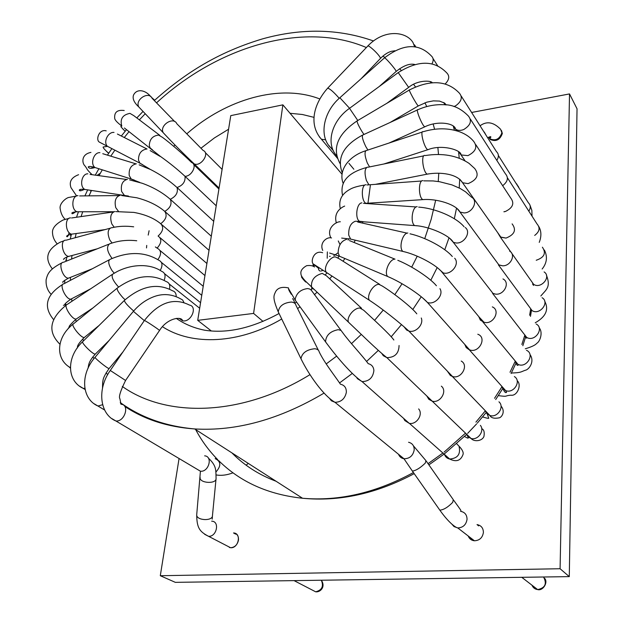 <?xml version="1.0" encoding="UTF-8"?>
<svg xmlns="http://www.w3.org/2000/svg" width="623" height="623" viewBox="0 0 623 623"><rect width="100%" height="100%" fill="white"/><g stroke="black" fill="none" stroke-linecap="round" stroke-linejoin="round"><path stroke-width="0.93" d="M233.532 532.961C241.677 533.047 238.702 548.411 230.619 547.742L226.756 545.74L230.619 547.742C234.77 547.383 237.394 544.845 238.477 540.125C238.718 535.928 237.067 533.537 233.532 532.961L235.704 534.137M160.103 237.737L204.944 275.568M161.622 224.514L206.898 263.49M115.777 211.61L133.875 212.404C145.12 214.444 154.06 218.221 160.703 223.719C166.068 219.608 167.431 215.503 164.784 211.399L209.024 250.329M121.765 195.567L136.795 197.771C148.251 200.746 157.58 205.286 164.784 211.399C170.383 207.918 172.213 203.877 170.266 199.274L211.298 236.218M142.246 183.279C153.305 187.289 162.65 192.624 170.266 199.274C176.013 196.463 178.271 192.546 177.049 187.531L213.705 221.321M150.166 169.308C160.376 174.495 169.339 180.569 177.049 187.531C182.858 185.42 185.514 181.682 185.031 176.332L216.212 205.785M124.405 128.003L160.228 156.264C169.581 162.922 177.843 169.612 185.031 176.332C192.032 176.278 197.553 164.511 191.565 162.486C184.548 155.407 169.729 142.628 162.447 137.333L158.6 135.082C152.666 135.783 149.559 139.287 149.286 145.595L150.143 147.963L152.596 149.956M348.942 163.335L353.848 169.238M502.34 133.47L501.46 130.487L502.34 133.47C500.028 139.957 495.978 141.943 490.192 139.451C495.978 141.943 500.028 139.957 502.34 133.47M488.899 137.091L490.192 139.451L488.899 137.091M486.065 135.246L484.305 132.06M496.804 160.376C499 156.879 498.875 153.959 496.438 151.607L461.207 96.035M502.644 185.693C507.854 181.612 508.742 177.602 505.323 173.677L470.412 119.164M503.914 211.742L505.494 211.446C512.963 207.732 514.676 203.215 510.634 197.904L475.863 144.754M503.96 211.812L505.494 211.446M498.182 233.337L500.83 237.098L506.055 238.072C514.598 234.637 516.615 229.91 512.114 223.875M497.606 232.519L500.394 237.176L506.055 238.072M495.83 260.772L498.852 264.876L502.668 265.811C510.751 266.107 516.14 254.566 509.583 251.077M542.065 297.708C550.078 302.233 539.798 315.588 532.097 310.636L498.416 264.9L502.668 265.811M489.514 288.932L492.957 293.371L495.277 294.064C503.929 295.652 510.58 282.507 502.963 278.948M524.644 335.82C525.968 338.024 526.715 338.647 526.902 337.689L492.528 293.324L495.277 294.064M479.258 317.208L483.962 322.208C493.011 325.331 501.094 310.433 492.318 306.882M478.76 316.609L480.364 320.121L483.962 322.208M465.241 344.947L469.61 349.861C478.939 353.615 487.373 337.549 477.841 334.255L477.802 334.24M464.789 344.441L466.168 347.541L468.893 349.565M319.809 271.005C316.492 267.781 321.499 270.499 315.954 266.2C312.528 263.926 312.061 264.191 314.537 266.987M447.719 371.51L450.382 375.482L452.516 376.502C461.176 379.469 469.15 365.296 461.23 361.067M447.337 371.106L450.382 375.482M306.329 282.024C305.893 281.83 306.493 283.27 302.887 278.933C301.244 276.853 301.026 276.269 302.225 277.173M427.082 396.244L428.842 399.327L432.237 401.189C440.22 403.47 447.703 391.073 441.341 386.159M426.786 395.955L428.842 399.327M291.369 294.313C289.22 291.128 288.285 289.119 288.581 288.285M403.821 418.555L404.779 420.533L409.225 423.336C416.522 425.034 423.523 414.287 418.64 408.922M403.626 418.383L404.779 420.533M483.409 532.408C483.277 527.985 481.143 525.384 477.023 524.597C481.143 525.384 483.277 527.985 483.409 532.408C482.56 537.735 479.562 540.523 474.407 540.772C479.562 540.523 482.56 537.735 483.409 532.408M468.208 535.99C469.329 538.833 471.393 540.429 474.407 540.772C471.393 540.429 469.329 538.833 468.208 535.99M341.98 174.206L282.865 104.851L230.775 115.629L197.717 320.354L211.329 330.977M282.865 104.851L253.6 313.424L197.717 320.354M253.6 313.424L263.023 321.406M179.066 458.52L160.298 575.714L560.085 568.737L569.523 93.925L471.86 112.42M160.298 575.714L175.336 582.349L569.282 576.625L577.038 108.799L569.523 93.925M560.085 568.737L569.282 576.625M469.867 537.267L471.479 539.907M490.418 136.764L490.2 138.002M228.953 546.877L229.63 547.609M215.426 458.769C221.072 461.573 221.243 465.981 215.955 471.985M179.253 318.478L182.547 320.767C190.942 322.885 198.036 306.539 189.415 305.052C173.809 297.21 158.803 302.357 144.396 320.487M159.472 330.54L159.511 330.494C159.511 329.871 143.602 319.404 144.365 320.526L110.287 370.475L125.566 380.466L159.511 330.494C167.486 317.66 182.009 316.141 182.547 320.767M125.566 380.466C120.403 391.018 118.518 397.108 119.912 398.743L121.01 404.257C129.997 404.576 124.748 421.966 115.901 420.984L111.922 418.64M204.64 455.834C213.105 456.332 208.775 472.312 200.419 471.206L196.564 468.917M208.355 458.084C216.749 465.942 215.776 470.108 216.072 478.55C216.422 484.18 199.679 483.316 200.069 477.709L200.123 477.218M216.033 478.947L212.466 515.579C212.786 521.396 196.3 520.626 196.704 514.824L196.743 514.364M211.664 521.171C219.966 521.21 216.788 536.956 208.557 536.31L204.663 534.316M183.925 302.482L182.609 299.951L180.195 298.612C168.35 292.203 158.328 294.85 152.705 297.155C145.408 300.13 138.976 304.857 133.408 311.336L144.295 320.635M109.212 368.411L109.118 368.536C107.95 369.018 93.294 357.104 95.163 357.189L133.361 311.399M102.6 404.724L97.982 406.032L94.26 403.813M176.177 296.525C176.254 293.417 175.001 291.486 172.415 290.723C157.339 282.686 141.343 285.902 124.421 300.372C124.421 302.062 127.505 305.605 133.68 311.017M95.607 353.809L95.342 354.074C93.248 354.993 80.149 341.801 82.867 341.513L124.226 300.566M84.814 388.316L83.217 388.378L79.744 386.26M169.495 289.072C170.375 285.116 169.269 282.616 166.185 281.549C151.42 273.38 135.199 275.491 117.513 287.873C116.439 289.056 118.191 292.273 122.786 297.537L125.075 299.741M84.86 337.043L84.362 337.448C81.302 338.585 69.924 324.264 73.53 323.804L117.108 288.208M70.337 368.045L68.475 366.394M164.129 280.303C165.928 275.693 165.072 272.687 161.567 271.285C156.794 268.022 150.961 266.153 144.045 265.686C134.942 265.219 126.041 267.142 117.342 271.457L112.771 274.089C111.019 276.472 112.958 280.786 118.58 287.039M77.026 318.478L76.224 319.015C72.198 320.136 62.728 304.842 67.198 304.437L112.078 274.548M160.228 270.421C162.992 265.343 162.455 261.909 158.608 260.126C144.598 251.653 128.478 251.381 110.24 259.293C107.74 260.655 108.347 264.44 112.062 270.647L114.243 273.178M72.12 298.51L70.936 299.133C65.999 299.998 58.617 283.917 63.896 283.792L109.181 259.853M157.876 259.62C161.622 254.262 161.443 250.477 157.323 248.266L155.368 246.934M112.07 258.413C107.016 251.575 106.206 246.692 109.64 243.764M70.072 277.515L68.452 278.146C62.822 278.52 57.651 262.252 63.398 262.26M157.128 248.118C161.684 242.939 162.003 238.913 158.102 236.047C163.14 231.367 164.013 227.255 160.703 223.719M112.054 243.009L109.804 239.995C107.195 233.337 107.686 229.256 111.268 227.745M70.804 255.835L68.701 256.396C62.643 256.084 59.629 240.151 65.625 240.174M65.61 260.079L66.334 260.328M114.188 227.231L111.79 223.906C109.734 217.162 110.723 213.027 114.78 211.501M74.176 233.812L71.575 234.162C65.36 233.033 64.395 217.762 70.539 217.871M67.821 235.284L68.787 235.128M70.415 235.276L71.1 235.533M118.471 211.361L115.753 207.646C114.227 200.879 115.707 196.751 120.2 195.279M80.017 211.758L76.987 211.758C70.89 209.733 71.793 195.42 78 195.653M127.38 195.84L126.975 195.91M125.285 195.739L124.335 195.303L121.61 191.456C120.582 184.72 122.521 180.67 127.435 179.307M88.147 189.937L84.829 189.447C79.129 186.557 81.675 173.435 87.851 173.825M90.974 190.358L90.662 192.242M89.533 194.742L88.754 195.856M79.674 190.552L80.585 189.376M134.35 180.109L131.258 179.035L129.234 175.569C128.681 168.926 131.048 165.002 136.344 163.802M98.364 168.584L94.976 167.509C89.914 163.872 93.824 152.105 99.921 152.658M100.334 173.241L97.024 175.382M91.69 174.642L91.153 173.84M91.534 168.35L92.422 166.808M142.784 164.768L139.895 163.164L138.516 160.212C138.392 153.71 141.148 149.972 146.779 148.998M110.497 147.885L107.335 146.241C103.068 142.021 108.059 131.694 114.017 132.426M108.908 152.947L107.779 152.612L106.12 150.93M106.136 146.592L106.463 145.782M154.59 100.319L153.476 99.041M124.218 110.512C117.108 109.593 113.962 112.374 114.78 118.868C115.465 120.66 117.786 123.019 121.742 125.932C119.881 118.993 122.614 114.803 129.95 113.37L133.789 115.644L159.776 135.316M121.851 126.017L121.08 126.407C120.348 126.196 121.656 127.762 125.005 131.095L123.159 129.28M174.713 121.571L152.121 98.309C148.733 90.709 134.747 99.657 138.742 106.899L140.86 109.134M219.078 188.045L194.166 163.865C200.902 167.089 210.239 153.126 203.153 150.47L176.839 123.751C173.529 116.119 159.231 125.379 163.171 132.644L165.15 134.794M150.758 96.635C145.837 90.265 136.904 88.022 133.509 95.117C132.31 98.621 134.054 102.546 138.742 106.899L163.171 132.644C172.789 142.978 183.123 153.383 194.166 163.865L192.079 161.918M367.819 46.016C383.9 28.899 406.087 31.103 412.971 42.496L414.63 46.717M332.425 148.492L331.054 147.986L328.796 145.385M349.581 108.285L339.862 97.741C323.127 112.039 318.735 136.749 331.054 147.986L333.414 150.805M395.979 71.598L396.142 71.45C396.384 69.947 383.978 55.813 384.329 57.994L339.948 97.663M431.973 63.842C433.709 60.602 433.522 57.986 431.42 56.008C418.843 42.909 403.151 43.571 384.329 57.994M327.815 88.022L367.601 46.25C367.819 43.665 381.229 56.545 380.365 58.515L380.139 58.749M319.295 136.772L321.46 139.264C307.949 124.164 314.288 103.184 327.651 88.193C329.808 88.598 333.671 91.97 339.231 98.309M337.534 158.367L321.46 139.264L325.697 139.809M488.689 137.208L489.74 138.734C495.526 141.226 499.576 139.233 501.897 132.746L500.604 129.288C493.587 122.116 486.804 120.901 480.247 125.659M336.981 156.404L335.579 154.34M357.789 120.488L349.526 108.324L398.222 72.587L408.657 87.384L386.867 103.293M445.196 83.934C449.23 79.83 449.806 76.208 446.925 73.062C434.613 60.127 418.383 59.964 398.245 72.572M518.336 186.962L516.615 183.832M363.957 134.475L361.862 131.352C358.038 124.865 356.527 121.329 357.329 120.761L409.327 90.023M418.547 105.793L418.321 105.918C416.74 105.092 407.528 88.271 409.545 89.899C430.672 79.347 447.291 80.437 459.385 93.154C462.78 97.297 461.55 101.494 455.709 105.754L453.98 106.549M444.596 103.068L445.437 104.859M528.826 211.166C530.874 207.872 530.718 205.068 528.366 202.771L498.377 155.509M367.928 150.034L365.787 146.569C362.454 139.529 361.55 135.627 363.069 134.856M425.384 126.555L424.824 126.812C422.254 125.994 415.105 108.137 417.963 109.679M453.513 126.196L455.608 129.202C457.858 130.659 460.568 130.768 463.722 129.529C470.606 125.293 472.156 120.792 468.387 116.018C460.74 108.207 452.282 104.43 443.031 104.695C434.535 104.407 426.187 106.074 417.986 109.695M534.682 235.432C539.565 231.639 540.359 227.831 537.057 224.007L507.434 177.804M369.587 166.909L367.329 163.047C364.611 155.719 364.323 151.498 366.456 150.384M428.873 149.372L427.876 149.699C424.45 148.679 419.653 130.55 423.087 131.632M458.715 151.778L461.036 154.94L467.928 155.641C475.902 151.545 477.786 146.763 473.597 141.289C470.318 137.301 465.825 134.194 460.124 131.967C448.677 127.871 436.404 127.777 423.297 131.694M536.224 260.258C544.323 257.486 546.379 253.133 542.392 247.199M368.933 184.829L366.402 180.483C364.315 172.96 364.657 168.506 367.438 167.112M428.764 173.848L427.261 174.136C423.165 172.696 420.759 154.722 424.746 155.415M459.953 179.393L462.554 182.734L468.075 183.629C477.179 179.798 479.399 174.767 474.726 168.537L468.994 163.319C456.963 155.446 442.385 152.853 425.268 155.555M531.045 280.669L533.607 284.298C540.896 289.493 551.744 276.705 544.113 271.924M368.193 203.16L365.981 203.308C361.215 201.354 361.06 184.665 365.81 184.735L365.935 184.727M424.902 199.516L422.869 199.625C418.36 197.569 418.298 180.187 422.791 180.592M457.025 208.495L459.976 212.038L464.003 212.926C472.569 213.043 478.472 200.746 471.58 197.226L465.513 191.783L460.202 188.496L451.987 184.899L439.55 181.721L433.117 180.943L423.757 180.849M362.212 221.531L359.526 221.321C354.713 218.626 356.636 202.958 361.784 202.903L361.916 202.888M417.192 225.814L414.7 225.588C410.09 222.808 412.216 206.447 417.153 206.649M449.884 238.492L453.233 242.23L455.678 242.915C464.049 244.278 471.595 232.036 465.21 227.504M526.894 337.534C535.032 342.152 544.58 328.196 536.169 324.015M353.599 239.793L350.609 239.092L348.716 235.089C348.459 227.566 350.694 222.948 355.429 221.227M405.659 252.12L402.879 251.419C398.494 247.923 402.551 232.932 407.855 233.025M438.553 268.708L443.179 272.897C451.044 275.514 460.156 263.879 454.673 258.249M327.223 258.226L327.355 251.91M515.237 361.262C516.436 364.798 517.425 366.051 518.204 365.031L518.032 364.393C526.567 368.59 535.258 354.035 526.482 350.29M342.479 257.494L339.457 256.224L338.141 252.79C338.414 245.478 341.225 240.992 346.575 239.349M390.481 277.749L387.662 276.503C383.776 272.422 389.437 259.051 395.021 259.121M423.219 298.433L427.456 302.474C434.745 305.371 444.144 294.959 439.931 288.667M317.629 267.446L317.699 266.987M501.422 385.871L502.909 388.752L505.619 390.582C513.695 394.024 521.817 380.98 514.364 376.572M329.069 274.136L326.335 272.36C323.057 267.921 329.481 256.832 335.314 256.871L338.959 258.638L379.625 284.345M371.97 301.999L369.4 300.286C366.215 295.8 373.115 284.197 378.909 284.322L382.296 286.035C393.806 293.168 411.943 307.412 416.803 313.828M404.179 326.95L406.593 330.011L408.836 331.047C415.596 333.25 424.045 324.381 421.257 317.995M485.255 410.689L486.913 413.688L489.857 415.479C497.356 418.181 504.903 406.803 498.937 401.819M313.727 289.267L311.539 287.195C310.908 280.186 314.467 275.592 322.239 273.396L326.374 275.74L361.574 308.292M350.609 324.217L348.53 322.223C346.131 317.566 353.919 307.785 359.845 308.027L363.731 310.277C373.122 318.968 390.356 334.839 393.868 340.01M381.86 353.553L383.309 355.725L386.867 357.633C394.795 357.532 398.86 353.49 399.07 345.508M466.129 433.725L467.943 436.778L471.066 438.475C477.973 440.539 484.935 430.711 480.372 425.369M311.788 287.662L311.625 289.306M296.922 302.537L295.403 300.45L295.224 299.017C296.673 292.911 300.823 289.43 307.661 288.574L309.748 289.041L311.259 290.17L341.03 330.431M338.266 329.676L341.046 330.439L342.533 332.441C349.69 342.362 363.186 356.543 368.209 363.661C371.666 364.517 373.566 366.807 373.893 370.529C372.982 377.756 369.034 381.44 362.049 381.58C351.232 374.353 335.415 355.336 325.549 341.84C325.969 335.283 330.213 331.226 338.266 329.676M327.013 343.865L295.403 300.45L288.862 289.189M356.777 377.577L357.4 378.691L362.049 381.58L409.225 423.336M444.479 454.44C445.359 456.924 447.088 458.45 449.666 459.026C457.601 458.419 460.747 454.292 459.104 446.66M279.151 313.719L278.263 311.882C279.12 306.111 283.449 302.833 291.268 302.054L291.486 302.069C294.087 302.389 295.598 303.51 296.018 305.441L318.345 350.188M314.693 348.748C317.333 348.997 318.844 350.064 319.225 351.956C324.404 362.648 333.5 374.057 340.454 384.22C344.535 385.146 346.497 387.888 346.333 392.443C344.869 398.868 341.085 402.162 334.979 402.302C323.173 395.496 308.626 374.454 300.979 358.739C302.062 352.93 306.625 349.596 314.693 348.748M301.851 360.522L278.263 311.882C271.916 296.797 273.98 295.489 275.709 291.502C277.905 287.756 282.157 286.557 288.48 287.919M329.567 398.447L331.358 400.776L334.979 402.302L403.969 458.738C409.599 458.738 413.01 455.81 414.202 449.938C414.233 445.764 412.356 443.202 408.563 442.26M398.541 454.299C399.514 456.799 401.329 458.279 403.969 458.738L412.395 471.097C416.071 470.552 420.354 467.889 425.26 463.123L425.968 460.701L413.407 445.811M412.013 470.544L439.83 510.151C443.654 509.848 447.96 507.231 452.734 502.317L453.279 499.677L426.342 461.238M439.379 509.513L439.83 510.151C449.837 524.239 456.324 527.728 457.773 527.938C463.053 527.65 466.144 524.768 467.048 519.294C466.939 514.762 464.774 512.106 460.553 511.312M451.994 524.286L453.988 526.56L457.773 527.938L474.407 540.772M370.335 185.568L367.905 203.643M362.968 221.586L362.446 223.089M355.242 240.182L354.09 242.479M344.869 258.498L343.063 261.232M332.02 276.044L329.692 278.808M316.943 292.312L314.381 294.734M300.021 306.789L297.592 308.595M281.721 319.015C239.154 344.098 191.985 345.983 162.455 326.693M173.677 146.312L174.962 144.98M186.822 133.774C226.523 98.964 280.272 83.591 319.77 98.948M426.747 106.572L424.956 102.779M415.479 86.885L413.602 84.307M401.344 70.477L399.53 68.779M384.944 57.456L382.88 56.132M366.371 47.543C303.417 20.567 217.365 46.702 156.529 102.85M145.229 113.736L139.373 119.865M129.054 131.609L124.281 137.512M114.873 150.159L110.785 156.155M102.289 169.83L99.002 175.655M91.503 190.436L89.05 195.856M82.727 211.758L81.052 216.602M76.162 233.539L75.173 237.737M72.003 255.516L71.575 259.067M70.438 277.367L70.43 280.342M71.598 298.783L71.933 301.283M75.531 318.992L76.255 321.577M82.695 338.951L83.568 340.82M92.827 356.924L94.003 358.614M106.05 372.912L107.74 374.571M122.303 386.447C166.863 418.165 242.277 416.382 309.989 374.633M326.203 363.941L336.646 356.13M351.497 343.647L361.285 334.411M374.579 320.354L383.27 310.059M394.826 294.64L402.053 283.745M411.694 267.158L417.223 256.185M424.738 238.64L431.171 219.351L435.679 200.209M438.249 181.519L438.779 173.171M438.514 154.426L437.876 147.589M434.581 129.241L433.164 123.985M276.114 481.275C258.818 474.757 244.068 465.288 231.873 452.851M195.684 429.605C201.564 440.702 208.939 450.748 217.809 459.743M218.665 460.607C240.338 482.046 268.295 494.592 302.529 498.252C338.974 501.406 375.934 492.84 413.407 472.546M428.04 463.66L442.891 453.038M444.121 452.08L465.513 433.141M475.933 422.106L485.364 410.806M494.553 398.268L502.06 386.587M510.011 372.25L515.307 361.106M521.856 344.464L524.893 334.964M529.628 315.238L530.718 308.759M532.727 284.493L532.743 283.076M453.225 125.986L454.432 130.215M458.575 151.677L459.244 158.203M459.719 179.206L459.206 187.975M456.542 208.105L454.331 218.751M449.012 237.784L444.775 249.768M437.182 267.571L430.812 280.257M421.241 296.758L412.808 309.483M401.477 324.599L391.244 336.731M378.325 350.383L366.69 361.348M352.314 373.418L339.776 382.763M324.069 393.09C279.672 419.411 236.538 431.365 194.656 428.943C167.642 427.02 144.341 419.505 124.748 406.398M121.828 404.389L120.551 403.47M413.096 64.224L413.804 64.815M430.244 81.706L431.1 82.797M443.747 102.522L444.908 104.812M314.101 117.381L302.404 114.5L290.053 113.285M228.571 129.241L214.39 137.94L200.995 148.204M189.252 159.208L188.753 159.729M149.099 230.744L148.196 235.097M146.724 245.415L146.514 247.938M176.286 318.361C184.47 324.108 193.909 328.056 204.593 330.206C227.193 333.733 251.996 328.181 278.995 313.533M531.972 585.192C533.047 587.762 534.947 589.226 537.665 589.584C545.203 587.972 547.158 583.774 543.544 576.999M312.037 589.934L315.666 591.811C321.99 590.168 323.874 586.305 321.32 580.231M248.281 463.395L246.124 465.202M233.01 472.818C226.974 475.123 221.367 475.832 216.189 474.936M230.619 547.742L208.557 536.31C199.601 531.606 196.86 528.086 196.704 514.824L200.419 471.206L115.901 420.984C99.758 414.388 96.76 389.126 110.279 370.483M212.209 519.185L212.42 516.046M216.43 458.341L215.176 458.606M102.507 388.113L102.655 382.32C103.356 380.201 102.001 378.706 109.118 368.536L122.941 351.925M104.602 410.004L97.982 406.032C81.706 399.063 79.799 374.439 95.163 357.189M87.905 368.614L87.905 368.614C88.98 365.397 87.477 362.827 95.342 354.074L109.204 340.353M85.04 389.484L83.217 388.378C66.863 380.98 65.929 357.096 82.867 341.513M169.23 283.987L199.672 308.245M77.003 348.397L77.034 348.312C78.366 346.738 75.079 346.785 84.362 337.448L99.112 325.432M70.329 367.64C55.167 359.206 55.945 337.035 73.53 323.804M164.495 273.653L200.567 302.685M68.281 328.282L69.41 326.958C68.312 326.841 70.586 324.194 76.224 319.015L92.952 307.941M59.878 344.184C47.34 331.732 49.521 318.657 66.42 304.951M161.427 262.423L201.759 295.31M63.406 305.332L64.737 304.92C64.286 304.281 66.35 302.35 70.936 299.133L90.763 288.745M53.539 319.529C43.003 306.625 46.071 294.92 62.744 284.399M160.033 250.508L203.215 286.276M109.928 243.757C118.292 240.704 127.232 239.707 136.741 240.766M63.032 281.954L62.837 282.344C61.981 282.242 63.85 280.848 68.452 278.146L92.36 268.747M63.577 262.252L108.433 244.348M51.102 294.266C47.395 290.396 45.736 285.529 46.133 279.68C47.55 274.299 48.649 269.907 60.937 263.35L61.996 262.883M64.893 304.554L65.734 305.138M111.79 227.769C118.549 226.126 125.846 225.806 133.68 226.819M64.613 258.241L63.515 259.409C63.78 258.522 65.508 257.517 68.701 256.396L97.328 248.787M66.178 240.19L109.819 228.306M52.348 268.863C44.256 258.389 46.889 249.488 60.26 242.152L64.107 240.758M69.122 232.636C68.125 236.257 67.284 237.48 66.606 236.288C66.941 235.486 68.6 234.778 71.575 234.162L105.061 229.599M71.575 217.964L113.308 211.968M57.075 243.741C54.271 240.486 52.76 236.95 52.534 233.142C51.904 228.509 55.431 224.132 63.102 220.005L68.974 218.362M75.593 211.843C72.946 213.814 71.731 214.234 71.941 213.121C71.746 212.552 73.436 212.1 76.987 211.758L113.736 211.742M79.604 195.934L118.845 195.591M65.158 219.288C62.432 216.757 60.743 213.035 60.096 208.129C59.567 202.966 66.747 197.359 69.262 197.382L76.497 196.011M128.556 196.105L84.829 189.447C81.73 189.073 79.892 189.26 79.323 189.999C79.261 191.245 80.943 191.035 84.362 189.384M129.623 179.899L142.215 183.271M90.078 174.417L126.383 179.455M76.613 195.957L71.014 187.694C68.873 181.752 71.404 177.423 78.591 174.705M139.832 182.446L131.258 179.035L94.976 167.509C91.192 166.341 88.949 166.154 88.248 166.948C88.84 168.506 91.106 168.701 95.054 167.532M139.155 164.846L150.143 169.363M102.764 153.702L135.822 163.826M92.103 174.697C85.406 168.226 88.045 169.752 84.868 165.796C82.018 163.296 80.943 154.294 90.95 152.394M150.198 169.331L139.895 163.164L99.267 142.06C95.529 139.754 99.065 128.79 106.206 130.853M150.166 150.602L160.197 156.451M117.412 134.038L147.028 149.014M108.675 153.289L108.036 152.721C104.485 149.458 102.857 147.558 103.161 147.012L107.538 146.343M193.714 164.565L218.922 189.003M151.342 97.18L152.993 98.761M222.092 169.378L205.247 152.557M415.814 46.873L414.466 44.801M414.863 64.512C409.77 63.242 403.533 65.547 396.142 71.45L379.329 86.449M432.993 58.469L437.611 65.703M361.044 78.81L380.365 58.515C383.97 54.832 387.615 52.433 391.314 51.327L394.889 50.751M490.192 139.451L489.74 138.555L490.784 137.247C491.095 136.32 490.083 136.53 487.723 137.862M336.872 155.937C325.44 144.084 331.491 120.948 349.441 108.386M432.245 82.703C431.248 80.437 417.706 79.744 408.657 87.384M519.161 188.263L518.126 186.09M340.049 163.569C330.385 145.766 341.124 131.819 356.987 120.955M446.255 104.944L444.658 103.114L439.519 101.082L433.351 100.871L426.856 102.156L418.321 105.918L390.107 122.474M532.026 216.158L531.855 210.372L530.009 205.193M342.229 172.688C336.747 157.86 343.475 145.354 362.407 135.183M417.433 109.944L363.1 134.864M456.682 130.807L455.608 129.202C454.782 123.019 437.408 120.465 424.824 126.812L389.001 143.049M539.238 242.386C541.543 236.429 541.426 231.18 538.864 226.632M343.156 183.349C337.915 169.643 349.752 155.734 365.561 150.813M422.316 132.021L366.698 150.439M465.077 160.866L461.036 154.94C461.674 150.104 441.863 143.96 427.876 149.699L383.869 163.997M542.15 269.027C546.939 263.023 547.687 256.699 544.409 250.049M342.572 195.443C339.706 182.08 347.634 172.789 366.363 167.571M423.78 155.859L368.014 167.229M500.83 237.098L462.554 182.734C457.251 173.786 440.29 171.792 427.261 174.136L375.358 184.361M533.607 284.298L511.709 253.226M511.101 252.377L500.394 237.176M540.842 295.98C546.153 289.555 551.114 287.374 546.402 275.047M364.696 203.425L422.869 199.625C436.855 198.402 456.34 204.523 459.976 212.038L498.852 264.876M340.314 208.736C338.39 200.349 341.622 193.878 350.001 189.33C354.775 186.402 364.696 184.969 364.759 185.148M421.732 180.997L366.97 184.969M535.25 322.784C545.927 316.702 549.065 309.483 544.681 301.135M355.959 221.243L414.7 225.588C429.122 226.219 449.713 235.432 453.233 242.23L492.957 293.371M344.675 206.081C343.366 206.571 333.025 211.002 336.35 222.948M416.148 206.945L363.521 203.347M464.096 226.772C456.277 217.341 435.609 208.277 418.672 207.116M525.282 348.779C531.567 346.91 535.391 345.095 536.753 343.351C540.157 341.474 543.139 332.332 539.191 327.784M340.337 221.772C336.443 221.329 325.837 228.143 330.922 237.9M483.168 321.92L442.346 272.617C437.089 265.25 417.169 254.542 402.879 251.419L350.609 239.092L341.653 238.079M407.146 233.158L357.672 222.014M452.314 256.512C445.204 247.946 425.4 237.199 410.004 233.804M518.032 364.393L482.755 321.818M511.358 373.013C521.677 372.725 520.789 371.767 525.337 370.241C528.701 369.852 535.157 361.667 529.963 354.471M338.273 240.953L340.01 244.598M338.141 252.79L333.803 255.718M330.237 256.326L329.481 256.349M331.545 237.963C327.137 236.475 319.14 242.596 322.753 250.438M469.61 349.861L427.456 302.474C420.541 294.765 401.508 282.242 387.662 276.503L339.457 256.224L329.606 253.039M394.896 259.129L349.448 240.587M436.435 285.77C430.337 278.201 411.359 265.709 397.817 260.321M502.504 387.093C503.96 391.524 505.3 393.284 506.538 392.358L505.619 390.582L469.251 349.729M498.322 395.628C508.734 397.046 503.968 395.706 510.86 395.2C517.417 396.392 521.942 384.477 517.16 380.708M323.197 270.327L320.728 271.091M452.516 376.502L408.836 331.047C400.433 323.282 382.405 308.681 369.4 300.286L313.821 264.3C309.919 262.898 313.424 249.465 322.636 252.72M501.024 406.048C505.798 411.663 501.546 417.355 499.311 417.823C494.288 418.781 491.134 418.002 489.857 415.479L452.337 376.448M482.615 416.912C487.49 418.454 489.468 418.734 488.572 417.76L486.555 412.044M481.727 428.679C483.923 429.535 484.663 432.105 483.954 436.388C482.327 441.107 474.204 442.159 471.066 438.475L386.867 357.633C377.172 350.056 360.203 333.243 348.53 322.223L305.254 280.895C302.326 277.71 300.893 275.382 300.956 273.918C300.341 270.982 302.217 268.24 306.602 265.694C310.052 265.234 312.598 265.616 314.265 266.831M464.509 436.474C467.445 438.164 468.66 438.569 468.153 437.689L467.772 435.306M456.675 443.724L458.255 445.375C461.869 448.934 463.496 451.854 463.146 454.144C460.888 460.685 456.394 462.313 449.666 459.026L409.381 423.36M295.1 303.603C293.425 299.523 292.6 297.958 292.631 298.908M460.872 510.821C461.082 510.549 461.246 510.634 453.723 500.316M120.262 402.551C140.891 417.519 165.687 426.311 194.656 428.943L302.529 498.252C339.488 501.827 376.705 493.626 414.186 473.651M533.413 284.174L533.413 285.459M531.481 310.231L530.477 316.383M525.843 336.179L522.845 345.703M516.358 362.368L511.101 373.52M503.189 387.856L502.761 388.565M502.753 388.581L495.713 399.53M486.08 412.628L477.296 423.126M476.548 423.967L467.639 433.398M466.432 434.597L444.331 453.918M444.098 454.097L428.889 464.867M348.701 238.687L348.055 240.034M339.107 256.076L338.079 257.673M326.841 273.006L325.549 274.564M312.473 288.504L311.002 289.89M296.408 302.116L294.913 303.23M69.776 327.137L69.597 326.444M65.765 305.402L65.563 303.479M64.667 283.387L64.73 280.241M66.217 261.201L66.786 257.073M70.228 239.084L71.443 234.186M76.52 217.256L78.35 212.054M84.907 195.887L87.602 190.038M95.257 175.133L98.901 168.755M107.436 155.135L111.906 148.617M121.321 136.016L126.508 129.639M136.819 117.934L143.041 111.431M154.317 100.568C189.82 68.834 223.416 50.665 262.524 38.883C301.641 27.988 338.632 28.689 373.504 40.97M544.541 578.245C548.528 582.225 542.945 591.196 537.665 589.584L521.77 577.319M321.336 580.231C325.93 586.967 320.206 592.465 315.666 591.811L294.079 580.628M478.651 525.913L477.023 524.597"/></g></svg>
